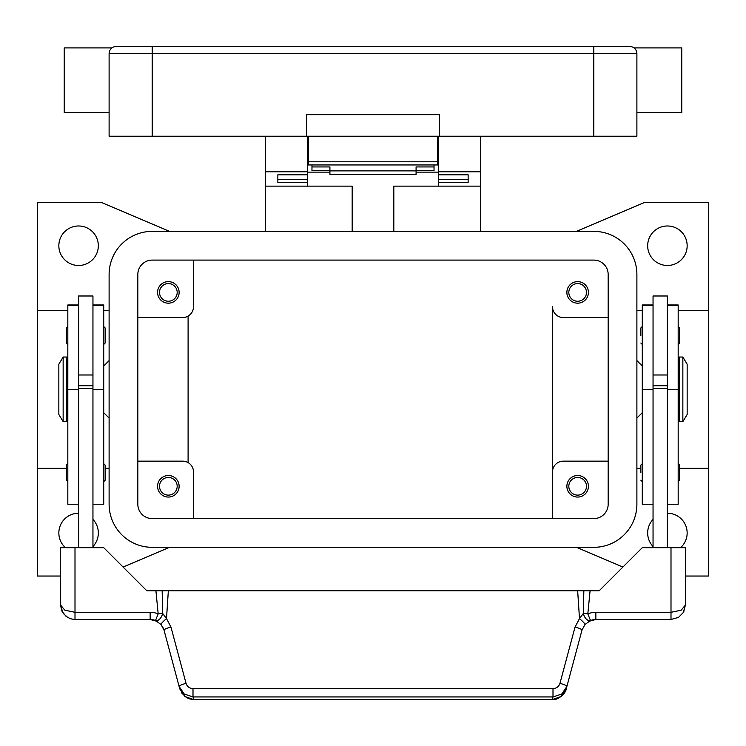 <?xml version="1.0" encoding="UTF-8"?>
<svg xmlns="http://www.w3.org/2000/svg" width="746" height="746" viewBox="0 0 746 746"><rect width="100%" height="100%" fill="white"/><g stroke="black" fill="none" stroke-linecap="round" stroke-linejoin="round"><path stroke-width="1.12" d="M137.833 274.453A14.361 14.361 0 0 1 152.193 260.093L593.807 260.093A14.361 14.361 0 0 1 608.167 274.453L608.167 504.24A14.361 14.361 0 0 1 593.807 518.601L152.193 518.601A14.361 14.361 0 0 1 137.833 504.24L137.833 274.453M109.112 274.453A43.082 43.082 0 0 1 152.193 231.372L593.807 231.372A43.082 43.082 0 0 1 636.888 274.453L636.888 504.24A43.082 43.082 0 0 1 593.807 547.322L152.193 547.322A43.082 43.082 0 0 1 109.112 504.24L109.112 274.453M687.159 245.732A19.75 19.75 0 0 1 667.409 265.483A19.75 19.75 0 0 1 647.668 245.732A19.75 19.75 0 0 1 667.409 225.982A19.75 19.75 0 0 1 687.159 245.732M667.409 513.22A19.75 19.75 0 0 1 680.576 547.685M653.048 546.52A19.75 19.75 0 0 1 653.048 519.412M92.952 519.412A19.75 19.75 0 0 1 92.952 546.52M65.424 547.685A19.75 19.75 0 0 1 78.591 513.22M98.332 245.732A19.75 19.75 0 0 1 78.591 265.483A19.75 19.75 0 0 1 58.841 245.732A19.75 19.75 0 0 1 78.591 225.982A19.75 19.75 0 0 1 98.332 245.732M60.64 576.043L37.3 576.043L37.3 468.339L66.385 468.339M67.821 310.364L37.3 310.364L37.3 202.651L101.922 202.651L169.51 231.372M169.51 547.322L123.09 567.053M622.91 567.053L576.49 547.322M679.615 468.339L708.7 468.339L708.7 576.043L685.36 576.043M576.49 231.372L644.078 202.651L708.7 202.651L708.7 468.339M636.888 360.626L642.278 366.006M642.278 412.687L636.888 418.068M640.842 468.339L636.888 468.339M636.888 310.364L642.278 310.364M678.179 310.364L708.7 310.364M109.112 360.626L103.722 366.006M103.722 412.687L109.112 418.068M105.158 468.339L109.112 468.339M109.112 310.364L103.722 310.364M608.167 461.159L563.286 461.159A10.77 10.77 0 0 0 552.516 471.929L552.516 306.765A10.77 10.77 0 0 0 563.286 317.544L608.167 317.544M588.426 292.404A10.77 10.77 0 0 1 577.656 303.174A10.77 10.77 0 0 1 566.876 292.404A10.77 10.77 0 0 1 577.656 281.634A10.77 10.77 0 0 1 588.426 292.404M552.516 471.929L552.516 518.601L552.516 471.929M588.426 486.289A10.77 10.77 0 0 1 577.656 497.06A10.77 10.77 0 0 1 566.876 486.289A10.77 10.77 0 0 1 577.656 475.519A10.77 10.77 0 0 1 588.426 486.289M137.833 317.544L182.714 317.544A10.77 10.77 0 0 0 193.484 306.765L193.484 260.093M179.124 292.404A10.77 10.77 0 0 1 168.344 303.174A10.77 10.77 0 0 1 157.574 292.404A10.77 10.77 0 0 1 168.344 281.634A10.77 10.77 0 0 1 179.124 292.404M137.833 461.159L182.714 461.159A10.77 10.77 0 0 1 193.484 471.929L193.484 518.601M179.124 486.289A10.77 10.77 0 0 1 168.344 497.06A10.77 10.77 0 0 1 157.574 486.289A10.77 10.77 0 0 1 168.344 475.519A10.77 10.77 0 0 1 179.124 486.289M568.816 292.404A8.831 8.831 0 0 0 577.656 301.244A8.831 8.831 0 0 0 586.487 292.404A8.831 8.831 0 0 0 577.656 283.573A8.831 8.831 0 0 0 568.816 292.404M159.513 486.289A8.831 8.831 0 0 0 168.344 495.12A8.831 8.831 0 0 0 177.184 486.289A8.831 8.831 0 0 0 168.344 477.459A8.831 8.831 0 0 0 159.513 486.289M159.513 292.404A8.831 8.831 0 0 0 168.344 301.244A8.831 8.831 0 0 0 177.184 292.404A8.831 8.831 0 0 0 168.344 283.573A8.831 8.831 0 0 0 159.513 292.404M568.816 486.289A8.831 8.831 0 0 0 577.656 495.12A8.831 8.831 0 0 0 586.487 486.289A8.831 8.831 0 0 0 577.656 477.459A8.831 8.831 0 0 0 568.816 486.289M188.095 316.099L188.095 462.595M37.3 468.339L37.3 310.364M653.048 304.974L642.278 304.974L642.278 504.24L653.048 504.24M640.842 472.647L640.842 465.103L640.842 472.647M640.842 335.495L640.842 327.951L640.842 335.495M653.048 389.347L653.048 547.322L667.409 547.322L667.409 295.994L653.048 295.994L653.048 389.347L642.278 389.347M667.409 374.986L653.048 374.986M667.409 304.974L678.179 304.974L678.179 504.24L667.409 504.24M679.615 465.103L679.615 472.647L679.615 465.103L678.179 463.667M679.615 327.951L679.615 335.495L679.615 327.951L678.179 326.515M678.179 371.396L679.261 371.396M679.261 407.297L678.179 407.297M682.851 357.036L679.261 357.036L679.261 421.658L682.851 421.658L682.851 357.036L687.159 364.216L687.159 414.478L682.851 421.658M679.615 335.495L679.615 343.029L679.615 335.495M679.615 472.647L679.615 480.182L679.615 472.647M653.048 385.757L667.409 385.757M653.048 388.517L667.409 388.517M92.952 304.974L103.722 304.974L103.722 504.24L92.952 504.24M103.722 463.667L105.158 465.103L105.158 480.182L103.722 481.618M103.722 326.515L105.158 327.951L105.158 343.029L103.722 344.465M78.591 304.974L67.821 304.974L67.821 389.347L78.591 389.347L78.591 295.994L92.952 295.994L92.952 547.685M78.591 374.986L92.952 374.986M67.821 389.347L67.821 504.24L78.591 504.24M67.821 463.667L66.385 465.103L66.385 480.182L67.821 481.618M67.821 326.515L66.385 327.951L66.385 343.029L67.821 344.465M67.821 371.396L66.739 371.396M66.739 407.297L67.821 407.297M63.149 357.036L66.739 357.036L66.739 421.658L63.149 421.658L58.841 414.478L58.841 364.216L63.149 357.036L63.149 421.658M78.591 389.347L78.591 547.322L92.952 547.322M186.043 683.345A7.18 1.203 165 0 0 181.026 685.033A7.18 1.203 165 0 0 179.105 686.451L184.234 694.022L193 696.932L553 696.932L553 688.614L193 688.614C189.475 688.39 187.162 686.637 186.043 683.345L170.955 627.032L166.507 618.593L162.647 613.408L158.18 613.865A21.541 21.541 0 0 0 150.151 612.307L75.001 612.307L75.001 547.685L60.64 547.685L60.659 605.938L62.058 611.356L66.049 616.355L70.255 618.686L74.19 619.469L150.151 619.488A14.361 14.361 0 0 1 155.504 620.523L161.052 624.514L164.017 630.137L179.777 688.94L184.896 696.522L193.662 699.534L552.338 699.534C556.758 700.811 565.692 694.069 566.223 688.94L561.104 696.522L552.338 699.534M75.001 547.685L103.722 547.685L146.803 590.767L155.914 590.767L158.18 613.865L155.504 620.523A7.18 4.159 111.9 0 0 162.544 613.865A7.18 4.159 111.9 0 0 162.647 613.408L162.162 590.767L155.914 590.767M75.001 619.488L75.001 612.307L64.846 610.209L60.64 605.127L62.813 612.727M92.952 388.517L78.591 388.517M92.952 385.757L78.591 385.757M566.223 688.94L581.983 630.137L584.948 624.514L590.496 620.523A14.361 14.361 0 0 1 595.849 619.488L670.999 619.488L678.524 617.362L683.317 612.513L685.36 605.127L685.36 547.685L642.278 547.685L599.197 590.767L583.838 590.767L583.353 613.408L579.493 618.593L575.045 627.032L559.957 683.345C558.838 686.637 556.525 688.39 553 688.614M683.765 611.711L685.36 605.127L681.154 610.209L670.999 612.307L595.849 612.307A21.541 21.541 0 0 0 587.82 613.865L583.353 613.408A7.18 4.159 -111.9 0 0 583.456 613.865A7.18 4.159 -111.9 0 0 590.496 620.523L587.82 613.865L590.086 590.767M163.421 628.356L161.052 624.514A7.18 0.951 139.4 0 1 166.507 618.593L168.344 590.767L162.162 590.767M170.955 627.032A7.18 1.203 165 0 0 165.938 628.719A7.18 1.203 165 0 0 164.017 630.137M193 688.614L193 696.932L193.662 699.422L552.338 699.422L553 696.932L561.766 694.022L566.895 686.451A7.18 1.203 -165 0 0 564.974 685.033A7.18 1.203 -165 0 0 559.957 683.345M168.344 590.767L577.656 590.767L579.493 618.593A7.18 0.951 -139.4 0 1 584.948 624.514L581.983 630.137A7.18 1.203 -165 0 0 580.062 628.719A7.18 1.203 -165 0 0 575.045 627.032M577.656 590.767L583.838 590.767M393.823 231.372L393.823 186.136L480.713 186.136L480.713 231.372M480.713 186.136L480.713 136.229M265.287 231.372L265.287 186.136L352.177 186.136L352.177 231.372M438.704 172.13L416.082 172.13M329.918 172.13L307.296 172.13M265.287 136.229L265.287 186.136M265.287 171.766L307.296 171.766L307.296 136.229M307.296 186.136L307.296 182.462L277.857 182.462L277.857 174.788L307.296 174.788L307.296 171.766M438.704 136.229L438.704 171.766L480.713 171.766M438.704 157.77L437.622 157.77M308.378 157.77L307.296 157.77M438.704 171.766L438.704 174.797L468.143 174.788L468.143 182.462L438.704 182.462L438.704 186.136M438.704 182.462L438.704 174.797L468.143 174.797L468.143 179.31L438.704 179.31M307.296 179.31L277.857 179.31L277.857 174.797L307.296 174.788L307.296 182.462M311.968 164.95L311.968 166.945L329.918 166.945L329.918 174.452L416.082 174.452L416.082 166.945L434.032 166.945L434.032 164.95M311.968 166.945L311.968 170.517L329.918 170.517M416.082 170.517L434.032 170.517L434.032 166.945M329.918 170.881L416.082 170.881M308.378 136.229L308.378 164.95L437.622 164.95L437.622 136.229M111.21 48.574A7.18 7.18 0 0 1 116.292 46.466A7.18 7.18 0 0 0 109.112 53.647L593.807 53.647L593.807 46.466L116.292 46.466A7.18 7.18 0 0 0 111.21 48.574L111.984 47.903L64.231 47.903L64.231 112.534L109.112 112.534M593.807 136.229L593.807 53.647L636.888 53.647L636.888 136.229L439.422 136.229L439.422 114.688L306.578 114.688L306.578 136.229L109.112 136.229L109.112 53.647M636.888 53.647A7.18 7.18 0 0 0 629.708 46.466L593.807 46.466M634.79 48.574L634.016 47.903L634.79 48.574M636.888 112.534L681.769 112.534L681.769 47.903L634.016 47.903M306.578 136.229L439.422 136.229M653.048 305.282L642.278 305.282M678.179 389.347L667.409 389.347M678.179 305.282L667.409 305.282M92.952 305.282L103.722 305.282M92.952 389.347L103.722 389.347M67.821 305.282L78.591 305.282M670.999 547.685L670.999 619.488M588.734 621.381L595.849 619.497L595.849 612.307M150.151 612.307L150.151 619.488L157.266 621.381M152.193 46.466L152.193 136.229M437.622 161.798L308.378 161.798M642.278 463.667L640.842 465.103M642.278 326.515L640.842 327.951M642.278 344.465L640.842 343.029M678.179 344.465L679.615 343.029M642.278 481.618L640.842 480.182M678.179 481.618L679.615 480.182M181.437 692.745L186.425 697.585L189.335 698.871L193.662 699.534M678.524 617.362L683.317 612.513M63.373 613.557L67.979 617.66M437.622 150.589L438.704 150.589M307.296 150.589L308.378 150.589"/></g></svg>
